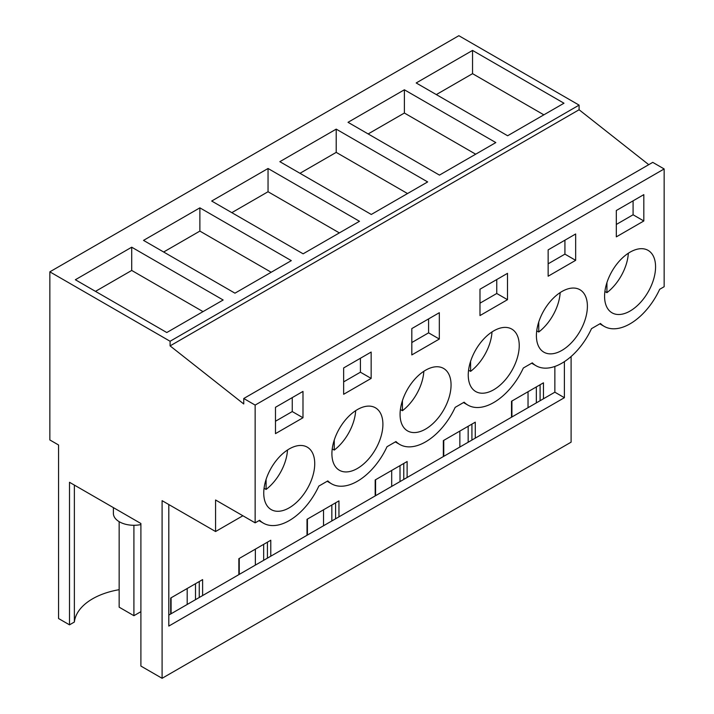 <?xml version="1.0" encoding="UTF-8"?>
<svg xmlns="http://www.w3.org/2000/svg" width="714" height="714" viewBox="0 0 714 714"><rect width="100%" height="100%" fill="white"/><g stroke="black" fill="none" stroke-linecap="round" stroke-linejoin="round"><path stroke-width="1.07" d="M579.09 105.119L458.852 35.7L49.846 271.838L170.093 341.256L579.09 105.119L579.09 109.751L170.093 345.888L170.093 341.256M648.74 164.675L579.09 109.751M170.093 345.888L243.751 403.972L243.751 398.501L652.748 162.364L664.154 168.95L664.154 286.716L659.674 289.304A51.711 29.854 -60 0 1 604.214 326.378A51.711 29.854 -60 0 1 600.474 323.478L591.504 328.654A51.711 29.854 -60 0 1 536.044 365.738A51.711 29.854 -60 0 1 532.305 362.837L523.335 368.013A51.711 29.854 -60 0 1 467.884 405.097A51.711 29.854 -60 0 1 464.136 402.187L455.166 407.364A51.711 29.854 -60 0 1 399.715 444.447A51.711 29.854 -60 0 1 395.967 441.547L387.006 446.723A51.711 29.854 -60 0 1 331.546 483.806A51.711 29.854 -60 0 1 327.806 480.897L318.837 486.082A51.711 29.854 -60 0 1 263.377 523.157A51.711 29.854 -60 0 1 259.637 520.256L255.148 522.844L215.566 499.987L215.566 531.528L162.096 500.666L162.096 678.3L140.899 666.064L140.899 523.505L69.508 482.289L69.508 624.839L58.566 618.529L58.566 444.992L49.846 439.949L49.846 271.838M162.096 678.3L571.102 442.162L571.102 356.509M131.715 247.205L223.152 299.996L166.79 332.537L75.354 279.745L131.715 247.205L131.715 270.445L95.48 291.366M336.214 129.136L279.852 161.676L371.289 214.468L427.65 181.927L336.214 129.136L336.214 152.377L407.524 193.548M404.383 89.785L348.021 122.317L439.458 175.108L495.819 142.577L404.383 89.785L404.383 113.026L475.685 154.197M199.875 207.845L291.312 260.637L234.96 293.177L143.523 240.386L199.875 207.845L199.875 231.095L271.186 272.257M268.045 168.495L211.692 201.036L303.12 253.818L359.481 221.286L268.045 168.495L268.045 191.736L339.355 232.907M472.543 50.426L563.98 103.218L507.627 135.758L416.191 82.967L472.543 50.426L472.543 73.667L436.316 94.587M243.751 398.501L255.148 405.088L255.148 522.844M664.154 168.95L255.148 405.088M617.851 262.814A36.057 20.813 -60 0 1 648.098 250.373A36.057 20.813 -60 0 1 642.297 300.38A36.057 20.813 -60 0 1 612.041 312.821A36.057 20.813 -60 0 1 617.851 262.814M574.127 339.73A36.057 20.813 -60 0 1 543.872 352.18A36.057 20.813 -60 0 1 549.682 302.174A36.057 20.813 -60 0 1 579.929 289.732A36.057 20.813 -60 0 1 574.127 339.73M575.654 260.333L575.654 233.987L548.147 249.873L548.147 276.211L575.654 260.333L564.926 254.13L548.147 263.814M345.183 420.243A36.057 20.813 -60 0 1 375.43 407.792A36.057 20.813 -60 0 1 369.629 457.799A36.057 20.813 -60 0 1 339.373 470.249A36.057 20.813 -60 0 1 345.183 420.243M439.324 339.043L439.324 312.705L411.817 328.583L411.817 354.92L439.324 339.043L428.587 332.849L411.817 342.533M479.986 289.224L507.493 273.346L507.493 299.684L479.986 315.57L479.986 289.224M505.958 379.089A36.057 20.813 -60 0 1 475.711 391.531A36.057 20.813 -60 0 1 481.513 341.533A36.057 20.813 -60 0 1 511.768 329.083A36.057 20.813 -60 0 1 505.958 379.089M371.155 378.402L371.155 352.056L343.648 367.942L343.648 394.28L371.155 378.402L360.418 372.199L343.648 381.883M437.789 418.44A36.057 20.813 -60 0 1 407.542 430.89A36.057 20.813 -60 0 1 413.344 380.883A36.057 20.813 -60 0 1 443.599 368.442A36.057 20.813 -60 0 1 437.789 418.44M616.316 210.514L616.316 236.861L643.823 220.974L643.823 194.636L616.316 210.514M301.46 497.158A36.057 20.813 -60 0 1 271.204 509.6A36.057 20.813 -60 0 1 277.014 459.602A36.057 20.813 -60 0 1 307.261 447.151A36.057 20.813 -60 0 1 301.46 497.158M275.479 407.292L302.986 391.415L302.986 417.752L275.479 433.639L275.479 407.292M242.885 515.758L215.566 531.528M564.39 361.641L564.39 397.698L168.807 626.08L168.807 504.539M528.03 407.685L528.03 391.727M459.861 447.035L459.861 431.077M391.691 486.395L391.691 470.437M323.522 525.754L323.522 509.787M255.362 565.104L255.362 549.146M187.193 604.463L187.193 588.506M119.158 589.693A62.627 36.155 0 0 0 74.372 622.028L69.508 624.839M543.854 114.838L472.543 73.667M643.823 220.974L633.086 214.78L616.316 224.464M633.086 214.78L633.086 200.83M554.858 366.452L554.858 392.191L543.452 398.778L543.452 382.82L511.519 401.259L511.519 417.217L475.283 438.128L475.283 422.17L443.349 440.609L443.349 456.567L407.123 477.487L407.123 461.53L375.18 479.969L375.18 495.927L338.954 516.847L338.954 500.889L307.011 519.319L307.011 535.286L270.784 556.197L270.784 540.239L238.851 558.678L238.851 574.636L202.615 595.556L202.615 579.598L170.682 598.037L170.682 613.995L168.807 615.075M564.39 397.698L554.858 392.191M202.615 595.556L170.682 613.995M543.452 398.778L511.519 417.217M475.283 438.128L443.349 456.567M407.123 477.487L375.18 495.927M338.954 516.847L307.011 535.286M270.784 556.197L238.851 574.636M536.339 402.883L536.339 386.926M540.096 400.715L540.096 384.757M511.92 416.985L511.92 401.027M74.372 622.028L74.372 485.101M302.986 417.752L292.258 411.559L275.479 421.242M292.258 411.559L292.258 397.609M203.017 311.616L131.715 270.445M195.502 599.662L195.502 583.704M199.26 597.493L199.26 581.535M171.083 613.763L171.083 597.805M140.899 524.576A20.519 11.843 180 0 1 114.222 516.766A20.519 11.843 180 0 1 113.392 513.437L113.392 507.627M368.147 133.937L404.383 113.026M468.17 442.243L468.17 426.276M443.751 456.335L443.751 440.377M471.927 440.065L471.927 424.107M564.926 254.13L564.926 240.19M299.987 173.297L336.214 152.377M400.01 481.593L400.01 465.635M375.582 495.694L375.582 479.737M403.767 479.424L403.767 463.466M507.493 299.684L496.757 293.49L479.986 303.173M496.757 293.49L496.757 279.54M231.818 212.656L268.045 191.736M331.84 520.952L331.84 504.994M307.422 535.054L307.422 519.087M335.598 518.783L335.598 502.826M428.587 332.849L428.587 318.899M163.649 252.006L199.875 231.095M263.671 560.303L263.671 544.345M239.252 574.404L239.252 558.446M267.429 558.134L267.429 542.176M360.418 372.199L360.418 358.258M604.892 291.482L606.927 292.66A36.057 20.813 120 0 0 615.12 284.69A36.057 20.813 120 0 0 628.338 253.229M606.927 292.66L606.927 282.619M536.732 330.841L538.758 332.01A36.057 20.813 120 0 0 546.951 324.04A36.057 20.813 120 0 0 560.169 292.588M538.758 332.01L538.758 321.978M468.562 370.2L470.588 371.369A36.057 20.813 120 0 0 478.791 363.399A36.057 20.813 120 0 0 492 331.939M470.588 371.369L470.588 361.329M400.393 409.55L402.419 410.72A36.057 20.813 120 0 0 410.621 402.758A36.057 20.813 120 0 0 423.83 371.298M402.419 410.72L402.419 400.688M332.224 448.91L334.259 450.079A36.057 20.813 120 0 0 342.452 442.109A36.057 20.813 120 0 0 355.67 410.648M334.259 450.079L334.259 440.047M264.064 488.26L266.09 489.438A36.057 20.813 120 0 0 274.283 481.468A36.057 20.813 120 0 0 287.501 450.007M266.09 489.438L266.09 479.397M140.899 611.666L133.911 615.7L133.911 525.281M133.911 615.7L119.158 607.177L119.158 521.666M599.831 323.853L604.214 326.378M258.995 520.631L263.377 523.157M531.662 363.203L536.044 365.738M463.493 402.562L467.884 405.097M395.324 441.912L399.715 444.447M327.164 481.272L331.546 483.806"/></g></svg>
